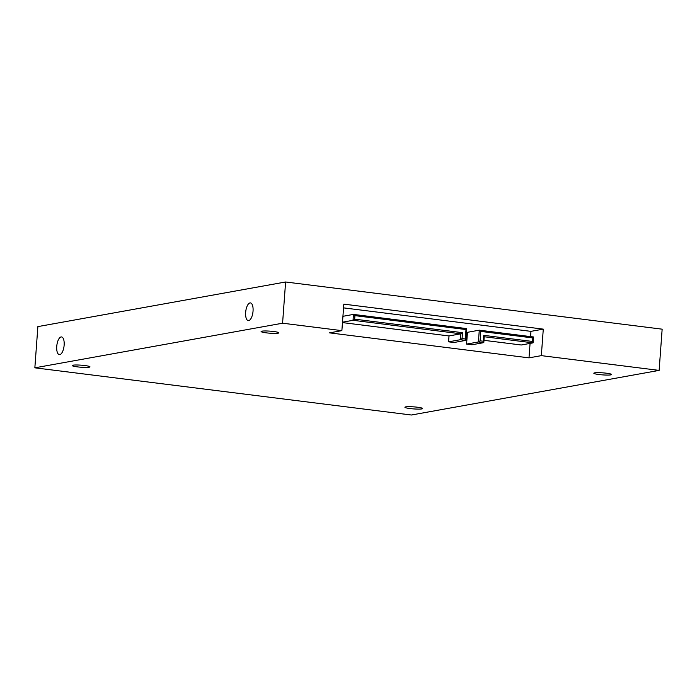 <?xml version="1.0" encoding="UTF-8"?>
<svg xmlns="http://www.w3.org/2000/svg" width="697" height="697" viewBox="0 0 697 697"><rect width="100%" height="100%" fill="white"/><g stroke="black" fill="none" stroke-linecap="round" stroke-linejoin="round"><path stroke-width="1.05" d="M483.979 340.328L521.243 344.998L533.083 342.863L484.241 336.747L483.805 342.636L483.309 341.234L480.076 340.824L480.764 331.406L532.839 337.932L532.586 341.46L483.744 335.344L483.309 341.234M466.581 344.091L478.421 341.957L479.283 330.178L467.443 332.312L466.581 344.091L471.974 344.762L483.805 342.636L478.421 341.957L480.076 340.824M484.241 336.747L483.744 335.344M341.878 330.639L282.581 323.208L34.85 367.824L411.396 415.011L659.127 370.395L541.334 355.636L543.285 329.132L343.821 304.136L341.878 330.639L329.55 332.861L529.006 357.857L530.068 343.412M530.565 336.607L530.948 331.354L343.551 307.874M466.668 328.601L465.997 329.55L465.308 338.977L465.805 340.38L460.412 339.7L460.848 333.811L353.03 320.298L353.466 314.408L466.668 328.601L465.805 340.38L453.965 342.506L448.572 341.835L449.007 335.945L342.471 322.589M480.764 331.406L479.283 330.178L533.519 336.973L533.083 342.863L532.586 341.46M541.334 355.636L529.006 357.857M77.384 366.866A8.913 1.028 -175.8 0 0 89.974 366.849A8.913 1.028 -175.8 0 0 81.157 365.176A8.913 1.028 -175.8 0 0 72.192 365.55A8.913 1.028 -175.8 0 0 77.384 366.866M410.097 408.564A8.913 1.028 -175.8 0 0 422.687 408.547A8.913 1.028 -175.8 0 0 413.87 406.874A8.913 1.028 -175.8 0 0 404.905 407.24A8.913 1.028 -175.8 0 0 410.097 408.564M266.298 332.844A8.913 1.028 -175.8 0 0 278.887 332.826A8.913 1.028 -175.8 0 0 270.07 331.153A8.913 1.028 -175.8 0 0 261.105 331.519A8.913 1.028 -175.8 0 0 266.298 332.844M599.011 374.533A8.913 1.028 -175.8 0 0 611.6 374.524A8.913 1.028 -175.8 0 0 602.783 372.851A8.913 1.028 -175.8 0 0 593.818 373.217A8.913 1.028 -175.8 0 0 599.011 374.533M543.285 329.132L530.948 331.354M448.572 341.835L460.412 339.7L462.067 338.568L462.503 332.678L354.686 319.165L354.947 315.636L465.997 329.55M449.007 335.945L460.848 333.811L462.503 332.678M342.497 322.197L353.03 320.298L354.686 319.165M342.933 316.307L353.466 314.408L354.947 315.636M533.519 336.973L532.839 337.932M282.581 323.208L285.604 281.989L37.873 326.605L34.85 367.824M253.046 311.089A8.913 3.616 -82.9 0 0 250.458 302.916A8.913 3.616 -82.9 0 0 245.762 311.306A8.913 3.616 -82.9 0 0 248.245 320.603A8.913 3.616 -82.9 0 0 253.046 311.089M64.141 345.12A8.913 3.616 -82.9 0 0 61.545 336.939A8.913 3.616 -82.9 0 0 56.849 345.337A8.913 3.616 -82.9 0 0 59.332 354.634A8.913 3.616 -82.9 0 0 64.141 345.12M659.127 370.395L662.15 329.176L285.604 281.989M465.308 338.977L462.067 338.568"/></g></svg>
